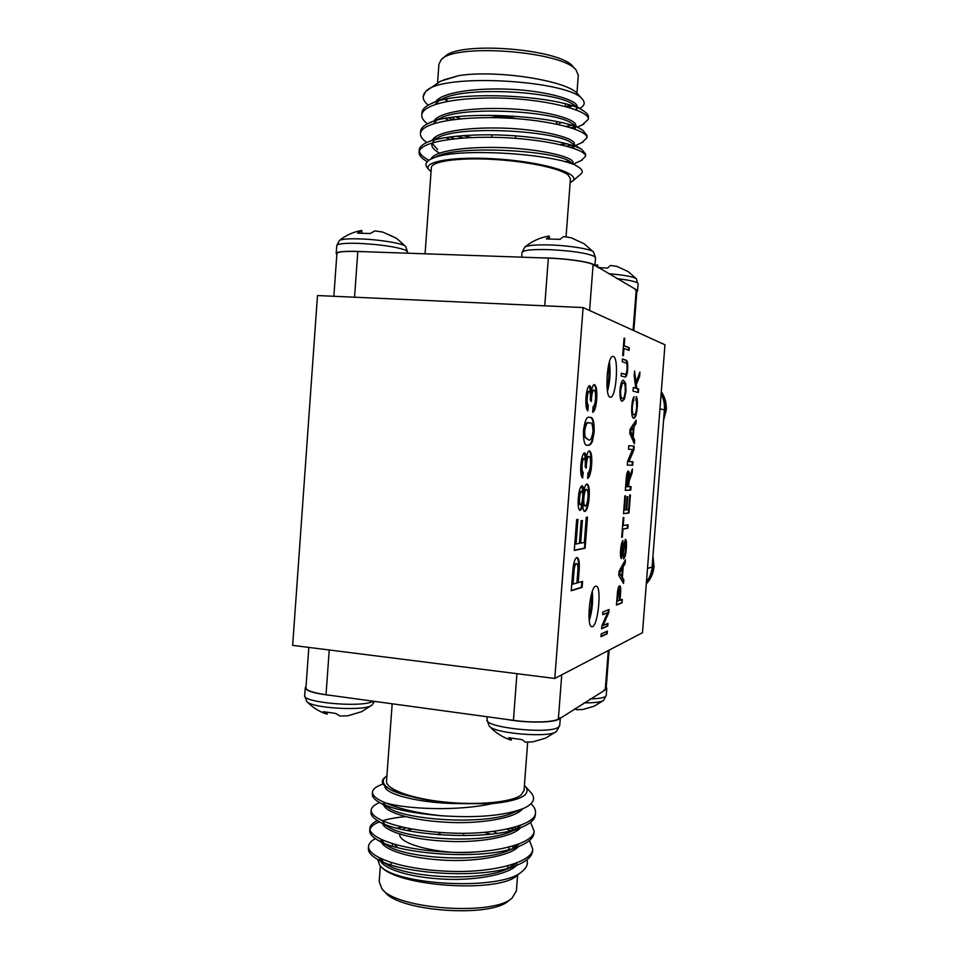 <?xml version="1.0" encoding="UTF-8"?>
<svg xmlns="http://www.w3.org/2000/svg" width="959" height="959" viewBox="0 0 959 959"><rect width="100%" height="100%" fill="white"/><g stroke="black" fill="none" stroke-linecap="round" stroke-linejoin="round"><path stroke-width="1.44" d="M638.622 388.994L638.358 392.507L633.012 391.116L633.288 387.532L635.769 388.215L634.199 375.844L634.582 370.953L636.009 382.209L639.941 372.044L639.605 376.384L636.308 384.595L636.8 388.491L638.622 388.994L638.011 388.958L637.759 392.351M634.666 440.085L634.379 443.801L629.751 433.24L630.063 429.212L636.213 420.078L635.925 423.806L634.067 426.395L633.24 437.064L634.666 440.085L633.851 442.614M607.958 623.338L607.754 626.035L601.605 628.792L601.832 625.867L607.598 612.717L602.696 614.719L602.899 611.974L609.025 609.516L608.809 612.405L603.091 625.484L607.958 623.338M625.604 362.874L622.223 361.723L622.439 358.942L625.807 360.128C627.33 360.021 627.953 363.077 627.677 369.323C627.126 374.969 626.191 377.534 624.884 377.019L621.132 375.94L621.348 373.171L625.136 374.286C625.987 374.669 626.611 373.015 626.994 369.311C627.198 364.78 626.73 362.634 625.604 362.874M582.569 581.406L582.113 587.388L571.204 590.78L573.026 568.231C573.89 561.71 575.172 558.15 576.874 557.563L577.222 557.539C579.188 558.629 579.775 563.508 578.984 572.175L578.169 582.7L582.569 581.406M584.858 511.471L584.654 511.471C583.384 511.207 582.76 508.57 582.772 503.547C582.101 507.743 581.214 509.996 580.111 510.308L579.943 510.308C578.337 509.325 577.786 505.321 578.277 498.296C578.912 490.9 580.159 486.716 582.017 485.769C583.06 485.961 583.599 488.071 583.647 492.111C584.51 486.86 585.637 484.139 587.004 483.959L587.064 483.959C588.982 484.834 589.677 489.342 589.138 497.505C588.394 505.837 586.968 510.488 584.858 511.471L584.475 511.435M631.058 486.609L630.782 490.109L625.328 490.397L626.167 479.428C626.491 474.345 627.21 471.528 628.313 470.965C629.152 471.337 629.476 473.554 629.26 477.618L632.425 468.963L632.113 472.979L629.068 481.346L628.625 486.704L631.058 486.609M628.097 524.777L627.821 528.277L622.954 529.104L622.331 537.172L621.684 537.304L623.218 517.584L623.865 517.488L623.23 525.556L628.097 524.777M623.829 579.716L623.542 583.408L618.747 575.316L619.058 571.312L625.376 559.828L625.088 563.532L623.182 566.829L622.355 577.438L623.829 579.716L623.218 579.644L623.002 582.497M596.666 399.519C595.971 407.143 594.664 411.411 592.734 412.31L593.022 406.76C594.232 406.256 595.059 403.703 595.491 399.076C595.803 393.789 595.335 390.816 594.089 390.145L593.969 390.133C592.782 390.469 591.967 393.034 591.523 397.817L591.391 401.437L590.288 399.819C590.66 395.048 590.324 392.207 589.294 391.296L589.198 391.284C588.239 391.656 587.591 393.765 587.244 397.625C586.992 401.869 587.352 404.434 588.335 405.321L587.771 410.884C586.141 409.181 585.541 404.734 585.985 397.541C586.62 390.325 587.819 386.381 589.605 385.674L589.677 385.686C590.648 386.153 591.2 388.299 591.319 392.123C592.051 387.172 593.058 384.655 594.34 384.595L594.52 384.619C596.474 386.045 597.193 391.008 596.666 399.519L595.983 399.483C595.443 405.861 594.376 409.984 592.758 411.867M664.959 344.784L583.108 307.563L554.793 678.457L642.482 632.712L664.959 344.784M613.34 356.472L613.041 356.412C607.047 354.914 604.254 397.901 610.368 397.194C616.193 398.536 619.19 357.599 613.34 356.472M595.647 586.237C589.809 586.98 586.105 627.294 591.931 626.671C597.877 628.037 602.204 585.817 596.102 586.177L595.647 586.237M592.446 441.392C590.912 444.425 589.365 445.695 587.831 445.216C584.762 446.331 583.3 441.5 583.456 430.699C584.798 420.557 586.824 416.122 589.533 417.417L589.965 417.465C592.962 416.638 594.364 421.469 594.172 431.958L592.446 441.392L591.763 441.344C590.336 444.221 588.898 445.491 587.459 445.168M622.307 599.363L622.031 602.851L616.433 605.081L617.5 592.087C617.968 588.323 618.639 586.237 619.514 585.817L619.718 585.793C620.689 586.393 620.952 589.174 620.509 594.148L620.029 600.25L622.307 599.363M626.359 548.057C625.891 554.206 624.968 557.838 623.578 558.953L623.853 555.441C624.765 554.71 625.376 552.348 625.712 548.356L625.196 542.902L622.966 554.566L621.348 558.57C620.473 557.694 620.233 554.913 620.617 550.214C621.012 544.868 621.804 541.643 622.99 540.528L621.276 549.927L621.696 555.033L623.77 544.005L625.544 539.402C626.467 540.265 626.742 543.154 626.359 548.057L625.747 547.997C625.424 552.756 624.729 556.172 623.638 558.258M630.411 494.88L629.008 513.017L623.518 513.7L624.896 495.899L625.532 495.851L624.441 510.068L626.131 509.876L627.162 496.702L627.785 496.654L626.766 509.804L628.648 509.589L629.787 494.928L630.411 494.88M591.619 465.151C590.936 472.775 589.605 477.198 587.663 478.445L587.951 472.943C589.174 472.224 590.001 469.55 590.444 464.923C590.744 459.673 590.276 456.832 589.006 456.4C587.759 456.736 586.896 459.409 586.417 464.42L586.285 468.004L585.17 466.613C585.541 461.854 585.206 459.121 584.151 458.414C583.132 458.774 582.449 460.979 582.089 465.007C581.837 469.227 582.209 471.684 583.192 472.379L582.628 477.954C580.986 476.587 580.375 472.319 580.818 465.163C581.466 457.815 582.7 453.703 584.534 452.828C585.517 453.104 586.081 455.117 586.201 458.858C586.992 453.559 588.071 450.91 589.437 450.886C591.415 451.929 592.147 456.688 591.619 465.151L590.936 465.103C590.408 471.468 589.329 475.724 587.687 477.87M587.495 517.141L585.122 548.2L574.285 550.442L576.647 519.574L577.929 519.418L576.035 544.029L579.416 543.381L581.154 520.665L582.401 520.509L580.663 543.154L584.355 542.446L586.285 517.297L587.495 517.141M629.272 347.697L629.068 350.419L623.961 348.453L623.398 355.729L622.703 355.477L624.045 338.119L624.741 338.407L624.177 345.684L629.272 347.697L628.636 347.661L628.445 350.179M624.465 399.004L622.259 401.222C620.485 401.15 619.73 397.386 619.97 389.941C620.749 383.24 621.935 380.004 623.53 380.208L625.688 383.528L625.963 391.488L624.465 399.004L622.103 401.174M632.976 461.758L632.712 465.271L627.282 465.127L627.57 461.351L632.568 449.543L628.517 449.232L628.792 445.671L634.199 446.139L633.911 449.843L628.948 461.615L632.976 461.758M636.656 407.371C636.896 403.475 636.632 401.042 635.865 400.059L636.32 396.57C637.327 398.237 637.651 401.761 637.291 407.167C636.584 414.576 635.397 418.268 633.719 418.232L633.623 418.22C631.981 417.764 631.37 413.713 631.789 406.065C632.209 401.066 632.988 397.937 634.115 396.678L632.401 406.376C632.149 411.867 632.64 414.636 633.887 414.684L634.007 414.696C635.194 415.043 636.069 412.598 636.656 407.371M607.359 631.094L607.155 633.791L600.993 636.68L601.209 633.935L607.359 631.094M583.108 307.563L317.489 295.54L292.663 645.371L554.793 678.457M607.047 387.904C609.001 380.459 609.492 372.907 608.509 365.259M607.479 391.332C610.068 381.658 610.703 371.84 609.385 361.903M588.97 617.128C591.176 609.84 591.943 602.408 591.295 594.832M589.258 620.581C592.183 611.087 593.189 601.401 592.29 591.523M589.21 417.405L589.965 417.465M589.27 417.417C592.278 416.59 593.681 421.421 593.489 431.91L594.172 431.958M593.489 431.91L591.763 441.344M589.138 422.979L588.442 422.919C586.584 421.612 585.098 424.25 583.995 430.855L584.295 436.765L588.251 439.666C590.217 441.188 591.787 438.575 592.986 431.814C592.842 424.909 591.691 421.972 589.533 423.015L589.138 422.979C587.28 421.66 585.793 424.298 584.702 430.915L584.99 436.813L588.251 439.666M584.295 436.765L584.99 436.813M583.995 430.855L584.702 430.915M593.273 390.085C592.087 390.421 591.271 392.986 590.828 397.769L591.523 397.817M590.828 397.769L590.696 400.958M588.502 391.236C587.531 391.608 586.884 393.717 586.548 397.577L587.244 397.625M586.548 397.577C586.297 401.821 586.656 404.386 587.639 405.273L588.335 405.321M587.639 405.273L587.148 410.068M589.186 385.746L590.624 392.075L591.319 392.123M594.005 384.643C595.839 386.369 596.498 391.32 595.983 399.483M621.672 599.615L622.031 602.851M621.432 602.791L616.457 604.757M619.394 585.877C620.137 587.064 620.305 589.809 619.898 594.077L620.509 594.148M619.898 594.077L619.418 600.178L620.029 600.25M618.927 589.306L617.488 592.314L616.757 601.209L619.394 600.49L619.262 589.341L618.111 592.374L617.368 601.281M617.488 592.314L618.111 592.374M618.639 589.282L619.262 589.341M624.657 561.123L625.088 563.532M624.477 563.472L623.182 566.829M622.571 566.769L621.744 577.378L622.355 577.438M621.744 577.378L623.218 579.644M622.463 568.076L618.939 573.05L621.804 576.587L622.463 568.076L619.55 573.11L621.804 576.587M619.838 574.441L620.449 574.513M618.939 573.05L619.55 573.11M624.585 542.842L623.638 545.659L624.249 545.719M623.638 545.659L622.355 554.506L622.966 554.566M622.355 554.506L621.072 558.378M622.307 541.296L622.715 544.065M622.103 544.005L620.665 549.867L621.276 549.927M620.665 549.867L621.024 554.985M625.208 539.509C625.915 540.96 626.095 543.789 625.747 547.997M627.474 524.885L627.21 528.217L627.821 528.277M627.21 528.217L622.954 529.104M622.343 529.056L621.72 537.112L622.331 537.172M623.23 517.572L622.619 525.508L623.23 525.556M629.799 494.928L628.397 512.957L629.008 513.017M628.397 512.957L623.53 513.568M624.908 495.899L623.818 510.008L624.441 510.068M627.174 496.702L626.155 509.744L626.766 509.804M630.435 486.633L630.171 490.061L630.782 490.109M630.171 490.061L625.328 490.313M628.013 471.073L628.672 476.983M628.66 477.57L629.26 477.618M631.681 470.653L632.113 472.979M631.501 472.931L630.123 476.036L630.734 476.084M630.123 476.036L628.457 481.298L629.068 481.346M628.457 481.298L628.013 486.657L628.625 486.704M628.049 474.513L626.203 479.236L625.616 486.752L628.001 486.728L628.049 474.513L626.239 486.8M586.417 464.42L585.721 464.36C586.201 459.349 587.064 456.688 588.311 456.352L589.006 456.4M585.721 464.36L585.601 467.656M582.089 465.007L581.394 464.959C581.753 460.919 582.437 458.726 583.456 458.366L584.151 458.414M581.394 464.959C581.13 469.179 581.502 471.624 582.497 472.319L583.192 472.379M582.497 472.319L582.005 477.258M584.175 452.9L585.517 458.798L586.201 458.858M589.102 450.922C590.84 452.612 591.451 457.335 590.936 465.103M579.608 510.188C580.651 509.613 581.466 507.371 582.077 503.487L582.772 503.547M581.729 485.829L582.952 492.051L583.647 492.111M586.764 483.995C588.406 485.554 588.982 490.037 588.454 497.445L589.138 497.505M588.454 497.445C587.759 505.477 586.381 510.128 584.331 511.375M586.033 489.414L585.877 489.402C584.558 489.809 583.647 492.65 583.156 497.913C582.856 502.804 583.276 505.465 584.439 505.908L585.026 505.956M581.634 491.344L580.938 491.284C579.895 491.739 579.2 494.005 578.852 498.081C578.577 502.084 578.9 504.278 579.847 504.674L580.543 504.734C581.586 504.314 582.281 502.025 582.628 497.889C582.916 493.897 582.581 491.715 581.634 491.344C580.603 491.787 579.907 494.065 579.548 498.141C579.272 502.144 579.596 504.35 580.543 504.734M578.852 498.081L579.548 498.141M583.851 497.973C583.54 502.864 583.971 505.525 585.134 505.968L585.254 505.98C586.56 505.573 587.459 502.768 587.939 497.541C588.263 492.59 587.831 489.893 586.644 489.462L586.56 489.462C585.242 489.869 584.343 492.71 583.851 497.973L583.156 497.913M585.877 489.402L586.56 489.462M586.812 517.237L584.439 548.14L585.122 548.2M584.439 548.14L574.309 550.226M577.21 519.502L575.34 543.957L576.035 544.029M581.693 520.593L579.979 543.082L580.663 543.154M581.861 581.61L581.43 587.316L582.113 587.388M581.43 587.316L571.216 590.48M576.862 557.575C578.577 559.265 579.044 564.12 578.289 572.115L578.984 572.175M578.289 572.115L577.486 582.628L578.169 582.7M576.239 563.652L575.748 563.604C574.861 563.784 574.129 565.498 573.542 568.735L572.259 584.163L576.922 583.072L577.714 572.679C578.217 567.344 577.881 564.336 576.695 563.652L576.443 563.664C575.556 563.856 574.825 565.558 574.237 568.807L572.967 584.247M573.542 568.735L574.237 568.807M575.748 563.604L576.443 563.664M622.763 355.501L623.314 348.417L623.961 348.453M624.033 338.347L624.741 338.407M624.093 338.371L623.53 345.648L624.177 345.684M623.53 345.648L628.636 347.661M622.427 359.134L625.172 360.093C626.695 359.985 627.318 363.041 627.042 369.287L627.677 369.323M627.042 369.287C626.587 374.43 625.759 376.983 624.573 376.971M621.336 373.327L625.136 374.286M623.218 380.232L625.688 383.528M625.052 383.492L625.328 391.452L625.963 391.488M625.328 391.452L623.829 398.956M622.942 382.965L621.528 383.744L620.017 390.061C619.85 395.755 620.461 398.536 621.84 398.441L622.151 398.453M620.665 390.097C620.497 395.791 621.096 398.584 622.487 398.476L622.643 398.5C623.829 398.668 624.717 396.283 625.292 391.332C625.472 385.854 624.896 383.085 623.578 383.001L622.163 383.78L620.665 390.097L620.017 390.061M621.84 398.441L622.487 398.476M621.528 383.744L622.163 383.78M607.299 623.626L607.119 625.963L607.754 626.035M607.119 625.963L601.629 628.421M602.72 614.371L607.598 612.717M608.378 609.768L608.174 612.333L608.809 612.405M608.174 612.333L602.456 625.412L603.091 625.484M632.365 461.735L632.101 465.223L632.712 465.271M632.101 465.223L627.282 465.091M628.792 445.671L634.199 446.139M633.587 446.091L633.3 449.795L633.911 449.843M633.3 449.795L628.948 461.615M635.517 421.109L635.925 423.806M635.314 423.77L634.067 426.395M633.455 426.347L632.628 437.016L633.24 437.064M632.628 437.016L634.055 440.037M633.372 427.366L629.919 431.274L632.7 435.925L633.372 427.366L630.543 431.31L632.7 435.925M630.794 433.12L631.406 433.168M629.919 431.274L630.543 431.31M636.189 397.589L636.68 407.131L637.291 407.167M636.68 407.131C636.069 413.988 634.978 417.668 633.408 418.16M633.467 397.637L633.384 400.239L634.007 400.275M633.384 400.239L631.777 406.328L632.401 406.376M631.777 406.328C631.525 411.819 632.029 414.588 633.276 414.636L633.887 414.684M633.288 387.664L635.769 388.215M634.343 373.962L635.385 382.173L636.009 382.209M639.173 374.022L639.605 376.384M638.994 376.348L636.308 384.595M635.697 384.559L636.8 388.491M636.189 388.455L638.011 388.958M606.699 631.394L606.52 633.719L607.155 633.791M606.52 633.719L601.029 636.296M606.244 687.195L606.783 688.358L605.92 689.449L559.061 719.058C553.858 722.918 525.928 723.098 506.256 719.37L332.641 695.659C315.02 693.705 305.897 691.043 305.25 687.687L306.029 686.56M332.641 695.635L326.024 694.736C312.79 692.782 306.065 690.444 305.837 687.723L305.969 687.327M327.319 712.441L327.031 714.203L327.355 712.441M327.031 714.203L323.315 711.686L335.626 713.412L339.954 716.013L347.757 715.81L361.627 711.698L371.96 705.069L374.597 701.389M304.686 695.671L306.736 701.365C310.488 708.305 366.254 711.434 371.96 705.069M487.232 716.769L487.016 719.574C483.492 727.509 549.495 734.594 558.438 727.162L559.72 725.507L560.32 717.752L558.366 718.962C553.882 722.259 532.017 722.978 513.425 720.329L506.256 719.346M489.462 726.251C495.383 732.748 502.588 737.363 511.063 740.12L511.531 738.286M511.219 740.168L508.726 737.735L522.104 739.617L525.256 742.146L532.844 741.846L545.635 738.118L556.508 731.405M487.004 719.765L489.162 725.927C493.298 733.515 550.322 738.19 556.472 731.429L559.72 725.507M606.196 687.855L605.297 689.377L608.306 650.538M605.297 689.365L603.774 690.324M574.873 708.569L576.299 709.684L582.856 709.504L594.16 706.196L603.571 700.382M583.995 702.827C594.496 702.947 601.017 702.144 603.547 700.406L606.244 695.455L606.783 688.358M379.62 857.993C379.129 866.696 403.008 876.274 438.203 878.804C471.456 881.453 507.191 875.279 516.793 865.258M513.856 847.96L511.842 846.449M403.271 829.151L401.653 829.403M380.951 839.76C380.112 848.14 404.506 857.538 440.313 859.935C474.082 862.501 510.14 856.219 518.747 846.413M514.336 829.691L511.914 828.061M411.351 810.978L407.311 811.386M382.425 823.433C384.943 831.345 411.375 839.628 446.534 841.259C479.38 843.141 513.401 836.751 520.641 827.617M383.588 803.654C382.737 811.302 408.426 820.125 445.18 822.175C479.728 824.464 515.822 818.111 522.475 808.869M384.883 786.02C383.828 794.208 420.917 803.822 462.154 803.642L491.715 803.714C519.826 800.753 531.166 795.107 525.724 786.752L524.405 785.373M383.025 783.899L379.261 785.565C375.221 787.339 372.979 789.425 372.524 791.786C372.164 795.574 376.647 799.326 385.962 803.031C409.277 809.612 459.337 811.026 491.715 803.714M375.389 838.634C371.325 840.767 369.059 843.237 368.568 846.018C366.985 857.106 402.193 869.621 448.596 871.275C492.315 873.217 532.844 862.153 532.724 849.063L529.512 840.456M513.856 829.835L510.56 828.396M425.928 813.735L421.6 813.747M377.462 820.58C372.919 822.678 370.402 825.148 369.886 827.965C368.352 838.502 403.643 850.525 450.071 852.179C493.813 854.121 534.295 843.572 534.103 830.997L530.543 822.39M379.632 802.527L378.721 802.923C374.214 804.901 371.708 807.214 371.205 809.887C369.706 819.873 405.034 831.405 451.473 833.071C495.228 835.013 535.697 825.016 535.482 812.956C535.793 809.923 534.283 806.867 530.962 803.762M377.606 859.3L379.596 864.958C392.675 885.289 502.624 891.486 522.487 871.132C526.767 867.595 528.229 863.831 526.887 859.815M368.58 847.468L368.412 848.271C368.004 851.64 370.558 855.032 376.072 858.449C397.925 873.853 483.899 880.098 517.117 865.126C526.863 861.098 532.005 856.483 532.557 851.292L532.593 849.89M510.679 830.674L507.011 829.211M405.573 816.648C396.247 817.476 388.563 818.842 382.521 820.76L384.559 824.105M379.584 821.803C373.638 824.117 370.354 826.922 369.718 830.218C369.347 833.227 371.613 836.272 376.515 839.365C397.482 854.661 487.064 861.086 519.79 846.006C528.697 842.278 533.408 838.034 533.935 833.275L533.959 831.861M385.338 802.779L383.972 803.174M371.241 811.302L371.037 812.141C370.689 814.814 372.691 817.548 377.031 820.329C397.038 835.445 490.277 842.05 522.403 826.91C530.507 823.469 534.81 819.573 535.314 815.21L535.326 813.819M372.572 793.201L372.356 794.064C372.044 796.426 373.794 798.847 377.606 801.34C388.491 808.245 409.541 813.028 440.756 815.701C417.309 813.052 399.052 808.821 385.962 803.031M389.822 789.197L386.945 787.555C381.742 784.054 380.939 780.794 384.523 777.785L385.866 776.646C381.334 780.494 382.653 784.678 389.822 789.197C394.76 791.75 401.389 794.076 409.697 796.162C424.885 800.262 442.363 802.755 462.154 803.642M530.591 792.23L531.394 793.141C536.009 798.967 533.192 804.145 522.931 808.677C504.05 815.785 476.659 818.135 440.756 815.701M380.243 858.293L383.444 862.153M376.072 858.449L386.249 864.119C404.746 877.149 477.222 882.364 506.304 869.369L517.033 862.896M515.439 846.977L514.06 845.79M402.3 827.149L396.834 828.192M381.334 839.545L383.96 843.105M376.515 839.365L386.825 845.215C404.578 858.149 480.087 863.52 508.809 850.393L519.79 846.006M513.137 848.355L518.999 844.064M516.326 828.924L514.372 827.401M405.142 809.492L401.294 810.079M377.031 820.329L387.472 826.346C404.422 839.137 482.988 844.639 511.267 831.441L522.403 826.91M515.69 829.295L520.905 825.243M383.732 802.108L385.242 805.152M377.606 801.34L388.167 807.514C404.254 820.089 485.925 825.723 513.652 812.525L522.164 808.988M388.886 788.706L388.91 788.718C393.19 791.487 400.119 793.968 409.697 796.162M437.748 834.702L439.965 833.815M437.34 834.666L439.989 833.491M463.509 835.097L464.612 835.637M522.487 871.132L517.357 875.255C499.303 893.704 395.036 886.56 380.363 865.809L379.189 881.573L381.85 888.681C395.695 909.264 493.897 916.241 512.13 897.972L516.398 890.875M512.13 897.972L508.773 900.645C491.26 918.123 398.129 911.506 384.811 891.81L383.049 889.952M394.185 844.28L397.853 847.696M508.773 849.578L509.133 847.181M490.6 834.162L484.655 832.388M412.058 829.115L406.436 830.446M402.612 829.619L405.513 827.857M493.477 831.465L497.038 833.323M475.988 851.928C442.986 855.452 397.613 844.459 399.807 834.09M386.921 775.867L385.866 776.646M524.022 790.408L521.061 795.047C511.866 802.287 477.402 805.584 443.717 801.94C409.972 798.367 385.146 788.801 386.549 780.854L392.183 703.786M516.362 863.172L517.309 864.718M380.807 859.336L380.891 858.605M336.837 254.363L336.201 253.524C337.244 251.402 346.69 250.79 364.528 251.702L541.056 257.851C561.195 257.887 589.102 261.495 593.813 264.684L636.824 290.05L637.555 290.877L636.86 291.572M634.81 289.198L636.896 291.116M596.222 266.47L597.745 264.984L597.781 267.393M597.745 264.984L594.94 265.259M597.769 267.285L600.933 267.705M608.462 273.675C624.225 275.029 633.551 276.743 636.44 278.817L628.277 271.661L616.949 266.398L610.427 265.439L607.586 268.052L598.188 267.633M336.873 253.847L336.789 253.584C337.328 251.821 344.341 251.114 357.815 251.486L364.528 251.726M405.753 246.523L396.69 238.419L382.677 232.054L374.897 230.903L370.15 233.528L357.623 233.145L361.747 230.508L361.795 233.133M361.747 230.508L361.855 233.133M361.783 230.436L361.807 230.472C353.296 231.874 345.803 235.267 339.306 240.601L336.777 245.492M388.119 234.368L395.528 237.82M407.563 251.977L405.669 246.427C403.619 243.502 378.793 239.402 359.253 238.875C347.829 238.575 341.176 239.151 339.306 240.601M541.056 257.875L548.344 258.127M544.748 305.825L548.344 258.115C567.248 258.714 589.066 261.939 593.106 264.648L589.593 310.512M593.106 264.66L594.892 265.715L595.515 257.707L594.436 256.437C586.764 252.996 571.54 250.731 548.788 249.628C531.873 249.232 522.967 250.191 522.056 252.493L521.708 257.18M549.303 236.154L548.776 236.07C539.713 237.64 531.706 241.332 524.753 247.17C527.27 245.348 535.59 244.617 549.723 244.953C569.346 245.504 591.463 249.136 593.537 252.037L584.187 243.826L571.156 237.748L563.592 236.573L560.008 239.342L546.378 238.923L549.303 236.154L549.339 238.911M575.76 109.698L576.85 108.355M577.186 106.964C578.337 100.227 548.104 91.417 512.717 89.379C475.424 87.365 441.392 92.532 435.686 101.774M448.644 117.921L452.816 119.707M573.626 128.614L575.4 126.9L571.025 127.751M575.76 125.869L575.784 125.617C577.138 119.264 546.438 110.8 510.62 108.858C472.823 106.952 438.946 111.951 434.031 120.954M449.747 136.957L454.578 138.791M571.228 147.47L573.65 145.816M574.333 144.713L574.369 144.162C575.712 138.216 544.436 130.136 508.282 128.314C470.066 126.54 436.525 131.371 432.437 140.074M431.994 143.047L437.628 149.58M572.907 163.533L572.967 162.706C574.285 157.144 542.422 149.472 505.92 147.746C467.273 146.104 434.115 150.743 430.879 159.158M579.572 108.451C584.463 105.874 585.446 102.853 582.521 99.388C570.521 80.484 440.553 72.213 425.592 91.692L423.123 96.703C423.147 99.592 424.849 102.409 428.229 105.142M582.413 124.79L588.299 119.324C590.073 111.136 550.61 100.156 506.184 98.25C459.049 96.38 421.816 103.752 421.768 115.356C421.84 118.257 423.746 121.074 427.498 123.807M456.604 136.154L463.545 137.988M566.493 146.092L573.674 144.953M581.765 142.675L586.884 137.892C588.622 130.256 549.123 119.839 504.722 117.933C457.611 116.075 420.426 122.92 420.414 133.936C420.51 136.873 422.667 139.726 426.887 142.483M569.886 163.318L571.756 163.018M581.058 160.585L585.481 156.449C587.184 149.364 547.685 139.523 503.295 137.605C456.196 135.746 419.047 142.088 419.059 152.517C419.155 155.166 421.133 157.755 425.005 160.261L427.282 161.663M426.827 90.673L440.529 81.215L458.846 75.605L443.514 79.969M565.954 126.288L571.54 125.461M588.167 118.329L588.478 117.01C588.478 115.068 586.896 113.078 583.743 111.052C564.336 95.972 457.551 89.187 430.651 103.896C424.933 106.593 422.032 109.626 421.936 113.018L421.984 113.869M462.969 135.603L471.313 137.545M560.116 144.545L567.105 143.802M586.728 136.885L587.064 135.579L582.928 130.388C564.791 115.871 454.254 108.858 428.385 123.375C423.255 125.833 420.653 128.578 420.581 131.611L420.641 132.486M564.815 161.759L569.214 161.208M585.278 155.418L585.649 154.123L582.077 149.652C573.218 143.562 540.696 137.149 507.647 135.351C472.451 133.469 438.671 136.646 426.18 142.795C421.588 145.013 419.275 147.482 419.227 150.203C419.407 153.644 422.655 156.988 428.985 160.237M429.033 169.815L427.546 168.089C424.597 164.732 425.796 161.711 431.13 159.026C453.523 146.188 563.245 154.255 578.792 167.322C582.377 169.707 583.156 171.865 581.154 173.795L572.559 181.131C581.19 173.975 546.378 162.706 501.03 159.254C455.681 155.658 420.665 161.532 429.224 170.031L431.071 171.637M444.844 99.508L446.966 100.707M576.886 110.141L576.443 107.492M583.743 111.052L573.002 104.339C556.508 91.596 466.482 85.998 442.507 98.885L430.651 103.896M438.731 100.995L435.338 104.387M445.132 118.52L448.764 120.295M575.244 129.189L575.352 126.78M582.928 130.388L572.103 123.555C556.676 111.28 463.485 105.502 440.349 118.245L428.385 123.375M436.537 120.462L433.66 123.663M445.755 137.545L449.927 139.343M573.41 148.189L574.141 145.984M582.077 149.652L571.168 142.699C556.867 130.963 460.488 125.006 438.227 137.557L426.18 142.795M434.415 139.882L431.742 144.449C431.862 147.422 434.463 150.311 439.534 153.116M578.792 167.322L570.197 161.795C557.071 150.635 457.479 144.497 436.165 156.808L431.13 159.026M496.091 117.645L510.895 118.257M491.188 117.585C498.117 115.859 506.388 116.207 516.014 118.604M492.159 117.585C498.536 116.339 505.944 116.638 514.408 118.484M578.289 75.437L576.191 70.199C563.664 51.414 454.806 42.855 441.284 59.626L438.922 64.109L437.568 82.666M442.303 58.799L444.796 56.761C457.839 40.698 561.099 48.813 573.194 66.83L576.191 70.199M455.849 116.914L460.752 118.808M556.484 124.059L557.239 123.807M454.566 119.479L452.828 117.298M556.1 121.517L557.251 124.226M570.137 182.737L572.559 181.131M425.065 253.811L431.346 167.789C430.975 161.532 457.119 157.552 491.44 159.326C525.724 161.052 559.84 168.173 568.088 174.922L570.437 178.842M424.358 92.999L423.159 96.152M458.846 75.605C497.529 69.48 568.711 80.94 577.905 94.186L582.521 99.388M572.175 105.958L568.495 107.288M569.766 105.202L566.05 106.605M661.099 394.113C663.736 398.824 664.827 404.063 664.383 409.853L652.108 566.985C651.652 572.715 649.758 577.678 646.45 581.861M652.552 561.231C653.367 569.322 651.317 576.503 646.378 582.76M661.171 393.214C665.078 400.251 666.002 407.731 663.928 415.631M617.212 595.215L617.836 595.287M620.197 570.869L620.809 570.929M628.301 483.036L628.912 483.096M626.203 479.236L626.826 479.284M573.062 573.77L573.758 573.842M625.172 360.093L625.807 360.128M624.081 374.166L624.717 374.202M631.142 429.56L631.765 429.608M305.25 687.687L304.698 695.431C301.39 702.3 359.565 707.742 372.272 701.7L373.339 701.209M590.229 698.895C598.068 698.703 603.115 697.936 605.369 696.57L606.244 695.455M329.237 649.986L326.024 694.736M561.734 674.836L558.366 718.974M513.425 720.329L516.949 673.686M636.44 278.817L637.387 282.809C634.618 281.287 627.785 279.896 616.901 278.637M407.479 253.2L407.575 251.833L405.094 249.975C395.012 246.595 379.344 244.377 358.115 243.334C344.377 242.999 337.256 243.766 336.765 245.648L336.201 253.524M357.815 251.486L354.542 297.218M633.084 330.292L636.201 290.014M647.493 568.447L652.108 566.985M664.383 409.853L659.96 408.858M646.294 583.863C650.789 579.056 653.331 573.314 653.93 566.637L652.923 556.496M663.592 420.054L666.157 410.152C666.613 403.427 664.983 397.29 661.29 391.763M619.406 589.317L618.783 589.258M585.134 505.968L584.439 505.908M586.644 489.462L585.961 489.402M576.695 563.652L575.999 563.58M623.374 382.965L622.739 382.929M622.643 398.5L622.007 398.453M634.007 414.696L633.384 414.648M326.731 714.095C319.059 711.578 312.502 707.442 307.06 701.712M517.117 865.126L506.304 869.369M392.507 843.776L392.339 846.126M391.128 862.585L390.96 864.934M509.121 848.224L509.025 849.518M507.791 865.929L507.563 868.842M305.945 687.723L308.822 647.409M606.16 688.31L609.121 650.118M525.724 786.752L531.394 793.141M523.998 790.791L527.678 742.314M517.608 875.052L516.362 891.367M532.557 851.304L532.736 849.051M533.935 833.263L534.103 831.009M535.314 815.21L535.482 812.956M368.412 848.271L368.52 846.665M369.718 830.218L369.838 828.564M371.037 812.141L371.157 810.451M372.356 794.052L372.476 792.338M440.061 832.472L439.881 834.857M463.641 833.251L463.461 835.649M638.119 283.66L637.555 290.877M524.753 247.17L522.068 252.373M593.537 252.037L595.515 257.707M577.546 126.984L583.923 124.119M575.556 145.492L583.12 142.064M573.614 163.989L582.269 160.033M427.211 161.735L425.005 160.261M558.498 124.49L560.799 122.548M453.739 118.664L452.576 117.334M565.259 106.389L565.45 103.98M446.918 101.462L447.098 99.041M336.897 253.596L333.852 296.283M636.92 290.829L633.839 330.639M570.461 178.554L566.062 236.573M576.934 93.203L578.313 75.03M421.936 113.03L421.816 114.696M420.581 131.623L420.462 133.313M419.227 150.203L419.107 151.93M588.478 117.01L588.299 119.324M587.064 135.579L586.884 137.892M585.649 154.123L585.481 156.449M515.57 138.336L515.75 135.89M491.679 137.269L491.859 134.811M652.947 556.172L654.038 566.565C653.427 573.29 650.849 579.068 646.294 583.899M661.29 391.692C665.055 397.254 666.709 403.427 666.253 410.2L663.568 420.33"/></g></svg>
